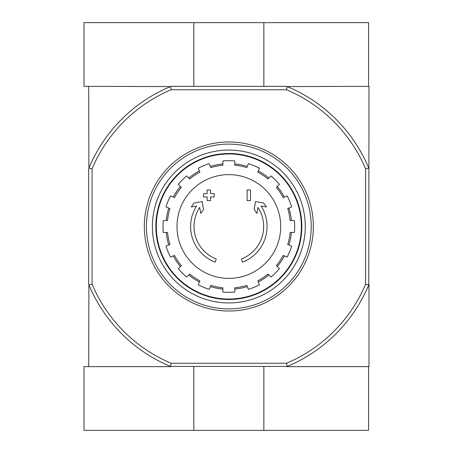 <?xml version="1.0" encoding="UTF-8"?>
<svg xmlns="http://www.w3.org/2000/svg" width="453" height="453" viewBox="0 0 453 453"><rect width="100%" height="100%" fill="white"/><g stroke="black" fill="none" stroke-linecap="round" stroke-linejoin="round"><path stroke-width="0.68" d="M215.158 262.191A38.222 38.222 0 0 1 196.562 206.024L191.257 206.959L194.071 203.012L202.123 201.591L203.522 209.507L200.753 213.386L199.705 207.423A34.824 34.824 0 0 0 216.268 258.98L215.158 262.191L216.268 258.98M242.508 262.191L241.404 258.98L242.508 262.191A38.222 38.222 0 0 0 261.109 206.024L266.415 206.959L263.601 203.012L255.549 201.591L254.15 209.507L256.919 213.386L257.967 207.423A34.824 34.824 0 0 1 241.404 258.98M250.492 200.594L247.095 200.594L247.095 189.977L250.492 189.977L250.492 200.594M210.571 196.987L210.571 200.594L207.174 200.594L207.174 196.987L203.567 196.987L203.567 193.59L207.174 193.59M214.184 196.987L210.577 196.987M210.571 189.977L210.571 193.59L214.184 193.59L214.184 196.981M207.18 189.977L210.577 189.977M207.174 193.584L207.174 189.977M286.545 89.751L287.185 86.563A151.613 151.613 0 0 1 368.77 168.148L365.582 168.788A148.425 148.425 0 0 0 286.545 89.751L171.126 89.751A148.425 148.425 0 0 0 92.084 168.788L92.084 284.212A148.425 148.425 0 0 0 171.126 363.249L170.487 366.432M365.582 168.788L365.582 284.212A148.425 148.425 0 0 1 286.545 363.249L171.126 363.249M263.856 86.353L263.856 22.65L368.561 22.65L368.561 86.353L368.98 86.353L368.77 284.852A151.613 151.613 0 0 1 287.185 366.437L170.487 366.437A151.613 151.613 0 0 1 88.901 284.852L88.686 366.647M287.185 366.432L286.545 363.249M88.686 86.353L88.901 168.148A151.613 151.613 0 0 1 170.487 86.563L84.015 86.353L84.015 22.65L263.856 22.65M170.487 86.563L171.126 89.751M368.561 86.353L287.185 86.563M286.675 86.353L170.996 86.353M286.675 366.647L368.98 366.647L368.98 284.342M88.686 168.658L88.686 284.342M368.77 168.148L368.98 168.658M365.582 284.212L368.77 284.852M92.084 168.788L88.901 168.148M88.901 284.852L92.084 284.212M156.296 226.5A72.537 72.537 0 0 1 265.101 163.68A72.537 72.537 0 0 1 265.107 289.32A72.537 72.537 0 0 1 156.296 226.5M228.833 174.631A51.868 51.868 0 0 1 280.701 226.5A51.868 51.868 0 0 1 228.833 278.369A51.868 51.868 0 0 1 176.97 226.5A51.868 51.868 0 0 1 228.833 174.631M234.779 292.055L234.779 287.791A61.58 61.58 0 0 0 246.8 285.401L248.431 289.342A65.827 65.827 0 0 0 259.416 284.79L257.785 280.849A61.58 61.58 0 0 0 267.972 274.042L270.99 277.06A65.827 65.827 0 0 0 279.393 268.652L276.381 265.634A61.58 61.58 0 0 0 283.187 255.447L287.128 257.083A65.827 65.827 0 0 0 291.681 246.092L287.74 244.461A61.58 61.58 0 0 0 290.13 232.446L294.393 232.446A65.827 65.827 0 0 0 294.393 220.554L290.13 220.554A61.58 61.58 0 0 0 287.74 208.539L291.681 206.908A65.827 65.827 0 0 0 287.128 195.917L283.187 197.553A61.58 61.58 0 0 0 276.381 187.366L279.393 184.348A65.827 65.827 0 0 0 270.99 175.94L267.972 178.958A61.58 61.58 0 0 0 257.785 172.151L259.416 168.21A65.827 65.827 0 0 0 248.431 163.658L246.8 167.599A61.58 61.58 0 0 0 234.779 165.209L234.779 160.945A65.827 65.827 0 0 0 222.887 160.945L222.887 165.209A61.58 61.58 0 0 0 210.871 167.599L209.241 163.658A65.827 65.827 0 0 0 198.255 168.21L199.886 172.151A61.58 61.58 0 0 0 189.699 178.958L186.681 175.94A65.827 65.827 0 0 0 178.278 184.348L181.291 187.366A61.58 61.58 0 0 0 174.484 197.553L170.543 195.917A65.827 65.827 0 0 0 165.991 206.908L169.932 208.539A61.58 61.58 0 0 0 167.542 220.554L163.278 220.554A65.827 65.827 0 0 0 163.278 232.446L167.542 232.446A61.58 61.58 0 0 0 169.932 244.461L165.991 246.092A65.827 65.827 0 0 0 170.543 257.083L174.484 255.447A61.58 61.58 0 0 0 181.291 265.634L178.278 268.652A65.827 65.827 0 0 0 186.681 277.06L189.699 274.042A61.58 61.58 0 0 0 199.886 280.849L198.255 284.79A65.827 65.827 0 0 0 209.241 289.342L210.871 285.401A61.58 61.58 0 0 0 222.887 287.791L222.887 292.055A65.827 65.827 0 0 0 234.779 292.055M166.262 220.554A62.854 62.854 0 0 1 168.754 208.046M173.301 197.061A62.854 62.854 0 0 1 180.385 186.46M188.793 178.052A62.854 62.854 0 0 1 199.399 170.968M210.385 166.415A62.854 62.854 0 0 1 222.887 163.929M234.779 163.929A62.854 62.854 0 0 1 247.287 166.415M258.272 170.968A62.854 62.854 0 0 1 268.878 178.052M277.287 186.46A62.854 62.854 0 0 1 284.371 197.061M288.918 208.046A62.854 62.854 0 0 1 291.409 220.554M291.409 232.446A62.854 62.854 0 0 1 288.918 244.954M284.371 255.939A62.854 62.854 0 0 1 277.287 266.54M268.878 274.948A62.854 62.854 0 0 1 258.272 282.032M247.287 286.585A62.854 62.854 0 0 1 234.784 289.071M222.887 289.071A62.854 62.854 0 0 1 210.385 286.585M199.399 282.032A62.854 62.854 0 0 1 188.793 274.948M180.385 266.54A62.854 62.854 0 0 1 173.301 255.939M168.754 244.954A62.854 62.854 0 0 1 166.262 232.446M146.444 226.5A82.389 82.389 0 0 1 270.028 155.147A82.389 82.389 0 0 1 270.033 297.853A82.389 82.389 0 0 1 146.444 226.5M152.389 226.5A76.444 76.444 0 0 1 267.055 160.3A76.444 76.444 0 0 1 267.055 292.7A76.444 76.444 0 0 1 152.389 226.5M144.326 226.5A84.513 84.513 0 0 1 271.092 153.312A84.513 84.513 0 0 1 271.092 299.688A84.513 84.513 0 0 1 144.326 226.5M155.838 226.5A72.995 72.995 0 0 1 265.333 163.284A72.995 72.995 0 0 1 265.333 289.716A72.995 72.995 0 0 1 155.838 226.5M193.816 86.353L193.816 22.65M170.996 366.647L84.015 366.647L84.015 430.35L368.561 430.35L368.561 366.647M193.816 366.647L193.816 430.35M263.856 366.647L263.856 430.35"/></g></svg>
